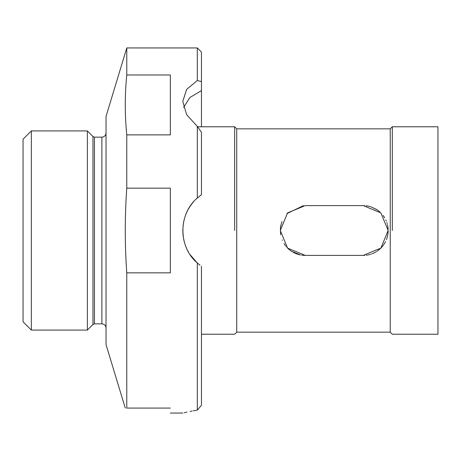 <?xml version="1.0" encoding="UTF-8"?>
<svg xmlns="http://www.w3.org/2000/svg" width="461" height="461" viewBox="0 0 461 461"><rect width="100%" height="100%" fill="white"/><g stroke="black" fill="none" stroke-linecap="round" stroke-linejoin="round"><path stroke-width="0.69" d="M392.311 230.5L392.311 126.775L437.95 126.775L437.95 334.225L392.311 334.225L390.237 332.151L236.724 332.151L234.649 334.225L201.457 334.225M388.122 229.077L387.793 226.224M384.099 216.872L383.31 215.731M379.276 211.432L377.179 209.859M377.167 209.847L371.059 206.856M366.668 205.837L366.247 205.785M366.005 205.756L366.437 205.808M280.588 234.361L280.657 234.764M284.362 244.146L285.14 245.269M288.903 249.332L289.301 249.672M289.606 249.92L291.266 251.141M290.424 250.548L291.139 251.055M291.796 251.493L292.32 251.815M293.386 252.421L293.922 252.703M294.089 252.784L295.265 253.331M295.841 253.573L296.723 253.913M297.668 254.236L298.088 254.363M298.261 254.414L298.595 254.507M299.114 254.645L299.627 254.766M299.996 254.847L300.324 254.916M301.776 255.158L302.082 255.198M388.145 231.457L388.116 232.01M388.053 232.845L388.018 233.18M387.978 233.508L387.937 233.836M387.862 234.367L387.787 234.816M387.701 235.266L387.592 235.79M387.459 236.372L387.367 236.752M387.2 237.352L387.056 237.836M386.883 238.377L386.652 239.029M385.557 241.581L385.287 242.117M384.808 242.976L384.428 243.621M383.569 244.912L383.218 245.39M383.039 245.627L382.417 246.41M382.388 246.445L382.1 246.779M381.858 247.061L381.547 247.401M380.216 248.733L379.743 249.165M379.178 249.649L378.786 249.966M378.129 250.467L377.553 250.888M376.303 251.712L375.767 252.029M375.496 252.184L375.15 252.374M375.018 252.449L372.551 253.596M371.929 253.838L371.629 253.948M369.042 254.714L368.714 254.789M368.137 254.916L367.849 254.968M367.21 255.083L366.823 255.14M363.458 255.394L364.732 255.354M366.201 255.221L366.558 255.175M368.529 254.829L369.566 254.581M369.97 254.478L370.759 254.242M372.367 253.671L372.724 253.527M372.949 253.435L373.324 253.273M376.977 251.28L377.403 250.991M378.17 250.438L378.665 250.058M379.178 249.643L379.657 249.24M380.728 248.249L381.57 247.378M383.869 244.48L384.232 243.927M385.091 242.48L385.471 241.754M386.416 239.657L386.595 239.196M386.825 238.556L387.027 237.934M387.252 237.167L387.396 236.626M387.545 236.015L387.689 235.323M387.753 234.989L387.828 234.563M387.972 233.56L388.076 232.54M388.11 232.148L388.162 230.569M388.133 229.273L387.983 227.515M387.92 227.043L387.851 226.576M387.764 226.08L387.574 225.112M387.384 224.328L387.275 223.919M387.073 223.21L386.86 222.554M386.214 220.854L385.811 219.943M384.687 217.817L384.192 217.01M383.846 216.491L383.091 215.443M378.516 210.821L377.645 210.181M376.741 209.565L371.024 206.845M370.437 206.661L369.705 206.453M369.526 206.407L368.719 206.211M368.598 206.182L367.843 206.032M368.08 206.079L367.636 205.992M367.624 205.992L367.267 205.929M367.227 205.923L366.726 205.848M303.35 205.675L286.892 213.616M281.971 221.499L280.547 226.904M280.507 227.192L280.565 234.2M285.739 246.047L286.097 246.479M286.898 247.39L288.672 249.13M291.369 251.21L300.491 254.95M301.569 255.129L301.995 255.187M302.013 255.192L302.837 255.285M303.102 255.308L305.182 255.394L287.583 248.104L280.288 230.5L287.578 212.896L305.182 205.606L363.268 205.606L380.867 212.896L388.162 230.5L380.872 248.104L363.268 255.394L305.182 255.394M392.311 126.775L390.237 128.85L390.237 332.151M282.144 239.927L282.316 240.342M284.028 243.621L284.23 243.944M285.007 245.079L285.238 245.402M297.31 254.115L297.76 254.265M298.843 254.576L299.143 254.651M302.497 255.25L302.981 255.296M303.885 255.359L304.26 255.377M280.789 225.521L280.68 226.097M280.622 226.437L280.553 226.87M280.374 228.449L280.34 228.863M388.087 228.57L388.041 228.074M386.306 221.073L386.134 220.658M384.658 217.771L384.22 217.056M383.921 216.607L383.708 216.295M383.443 215.921L383.212 215.598M379.933 212.008L379.553 211.674M364.565 205.641L364.19 205.623M386.992 238.043L387.246 237.196M387.661 235.479L387.77 234.903M390.237 128.85L236.724 128.85L236.724 332.151M197.544 126.775L234.649 126.775L234.649 230.5M201.457 126.775L201.457 90.621L189.863 97.53L183.587 107.419M200.604 195.355L199.728 196.017M197.625 197.752L197.308 198.028C178.13 214.048 178.13 246.952 197.308 262.972L199.982 265.179M197.014 198.293L196.357 198.904M193.539 201.837L193.119 202.333M192.877 202.621L192.635 202.915M192.306 203.324L192.001 203.704M191.77 204.01L191.471 204.396M191.206 204.759L190.935 205.133M190.71 205.45L189.995 206.493M189.742 206.885L189.517 207.243M189.459 207.323L189.246 207.669M188.745 208.505L188.411 209.087M188.388 209.133L188.163 209.53M187.523 210.746L187.178 211.438M186.959 211.899L186.549 212.78M186.526 212.844L186.307 213.339M186.037 213.996L185.57 215.172M184.74 217.598L184.579 218.128M184.314 219.079L184.129 219.77M183.887 220.761L183.737 221.453M183.478 222.784L183.386 223.28M183.132 225.026L183.063 225.602M182.798 229.388L182.787 230.195M182.787 230.938L182.798 231.491M182.838 232.661L182.873 233.283M182.925 233.94L182.954 234.344M183 234.828L183.167 236.239M183.265 236.931L183.363 237.559M183.662 239.201L184.06 240.953M184.187 241.449L184.319 241.962M184.429 242.359L184.561 242.803M184.769 243.483L184.913 243.938M184.999 244.209L185.126 244.595M185.42 245.425L186.152 247.292M186.463 248.012L186.774 248.704M187.869 250.922L188.048 251.257M188.278 251.671L188.509 252.086M190.157 254.749L197.083 262.764M197.112 262.793L197.59 263.219M198.835 264.274L199.561 264.856M23.05 321.778L23.05 139.222L31.348 130.924L31.348 330.076L23.05 321.778M197.308 126.435L201.457 132.186L201.457 194.749L197.308 198.028L197.308 126.435L186.601 114.633L182.787 101.414L186.601 89.428L197.308 80.514L201.457 81.626L201.457 52.093L197.308 47.944L126.775 47.944L126.775 74.993L170.34 74.993L170.34 134.877L126.775 134.877C124.77 114.916 124.77 94.954 126.775 74.993M201.457 90.621L201.457 81.626M197.308 262.972L197.308 410.146C178.13 413.88 178.13 413.88 197.308 410.146L201.457 405.288L201.457 266.251M196.812 410.227L196.328 410.307M195.723 410.405L193.159 410.86M192.076 411.068L190.647 411.339M190.364 411.396L190.076 411.454M187.028 412.088L186.152 412.284M185.529 412.422L185.051 412.526M184.757 412.595L184.158 412.733M197.308 80.514L197.308 47.944M170.34 408.077C170.34 414.704 170.34 414.704 170.34 408.077L126.775 408.077L126.775 272.843L170.34 272.843L170.34 188.157L126.775 188.157L126.775 134.877M106.03 328.002C105.782 325.483 104.399 324.1 101.881 323.853L94.442 323.853L92.978 324.458L87.359 330.076L87.359 130.924L31.348 130.924M87.359 330.076L31.348 330.076M126.775 408.077C124.77 408.077 124.77 408.077 126.775 408.077M126.775 272.843C124.77 244.612 124.77 216.388 126.775 188.157M125.265 408.077L106.03 344.598L106.03 116.403L126.775 47.944M92.978 324.458L92.978 136.542L87.359 130.924M94.442 323.853L94.442 137.148L92.978 136.542M101.881 323.853L101.881 137.148C104.393 136.894 105.776 135.511 106.03 132.999M236.724 128.85L234.649 126.775M182.787 413.056L170.34 413.056M101.881 137.148L94.442 137.148"/></g></svg>
